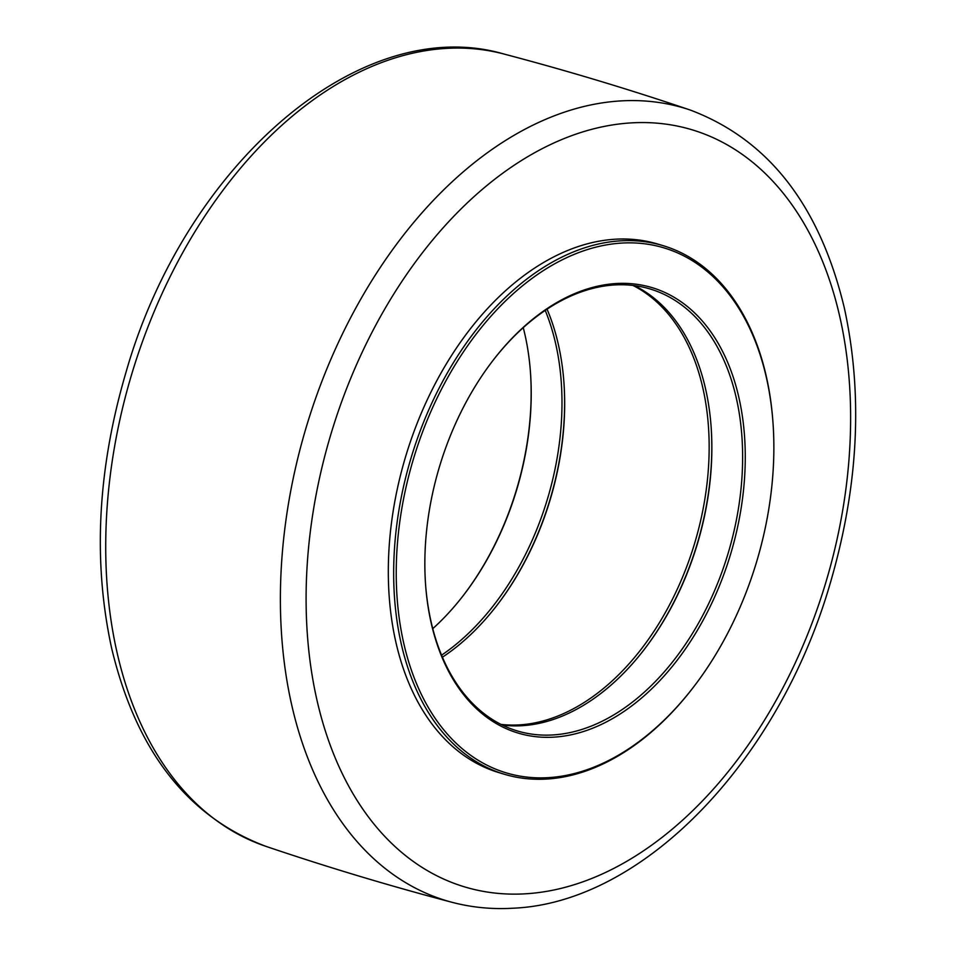 <?xml version="1.0" encoding="UTF-8"?>
<svg xmlns="http://www.w3.org/2000/svg" width="956" height="956" viewBox="0 0 956 956"><rect width="100%" height="100%" fill="white"/><g stroke="black" fill="none" stroke-linecap="round" stroke-linejoin="round"><path stroke-width="1.43" d="M772.962 422.349L772.89 421.357A275.961 180.326 106.7 0 0 663.177 245.68A275.961 180.326 106.7 0 0 411.032 458.032A275.961 180.326 106.7 0 0 504.254 774.229A275.961 180.326 106.7 0 0 560.156 777.563A275.961 180.326 106.7 0 0 692.658 688.189L693.267 687.4A274.121 179.119 -73.3 0 1 561.65 776.176A274.121 179.119 -73.3 0 1 396.465 560.108A274.121 179.119 -73.3 0 1 580.543 251.906A274.121 179.119 -73.3 0 1 772.962 422.349A274.121 179.119 -73.3 0 1 693.267 687.4M663.177 245.68L657.824 244.067A275.961 180.326 106.7 0 0 405.679 456.418A275.961 180.326 106.7 0 0 498.901 772.615L504.254 774.229M643.723 650.128A232.583 151.98 106.7 0 0 711.073 426.125M502.259 725.03A230.743 150.773 106.7 0 0 533.233 724.457A230.743 150.773 106.7 0 0 644.033 649.733A230.743 150.773 106.7 0 0 711.109 426.615A230.743 150.773 106.7 0 0 634.39 285.617M492.926 360.531A230.743 150.773 -73.3 0 1 650.152 288.987A230.743 150.773 -73.3 0 1 736.562 519.072A230.743 150.773 -73.3 0 1 564.016 733.706A230.743 150.773 -73.3 0 1 517.268 730.922A230.743 150.773 -73.3 0 1 425.575 584.534M565.199 735.893A232.583 151.98 106.7 0 0 740.553 405.475A232.583 151.98 106.7 0 0 493.224 360.137A232.583 151.98 106.7 0 0 425.611 585.024A232.583 151.98 106.7 0 0 565.199 735.893M563.885 381.862A232.583 151.98 -73.3 0 1 496.534 605.865M545.219 310.401A230.743 150.773 -73.3 0 1 441.553 655.183M432.745 628.678A230.743 150.773 106.7 0 0 463.385 595.409A230.743 150.773 106.7 0 0 530.461 372.302A230.743 150.773 106.7 0 0 523.255 327.657M530.425 371.8A232.583 151.98 -73.3 0 1 463.074 595.803M442.401 657.202A230.743 150.773 106.7 0 0 496.833 605.471A230.743 150.773 106.7 0 0 563.92 382.364A230.743 150.773 106.7 0 0 547.047 309.182M632.98 285.45A230.743 150.773 -73.3 0 1 694.642 543.307A230.743 150.773 -73.3 0 1 500.992 724.397M690.268 110.048A413.757 270.357 106.7 0 0 306.422 426.579A413.757 270.357 106.7 0 0 452.057 902.309C471.87 907.507 492.292 909.479 513.3 908.2C643.388 902.667 778.315 761.155 829.784 584.809C858.44 487.596 863.316 395.402 844.387 308.214C819.878 205.624 768.505 139.576 690.268 110.048C628.809 89.231 566.693 70.553 503.943 54.026A413.757 270.357 -73.3 0 0 131.761 374.047A413.757 270.357 -73.3 0 0 265.732 846.287C187.496 816.759 136.122 750.711 111.613 648.12C92.684 560.933 97.56 468.727 126.216 371.525C185.261 164.994 360.125 11.998 503.943 54.026M525.561 893.8A395.306 258.299 -73.3 0 1 311.238 524.593A395.306 258.299 -73.3 0 1 631.163 122.894A395.306 258.299 -73.3 0 1 845.486 492.101A395.306 258.299 -73.3 0 1 525.561 893.8M452.057 902.309C389.307 885.782 327.191 867.104 265.732 846.287"/></g></svg>

